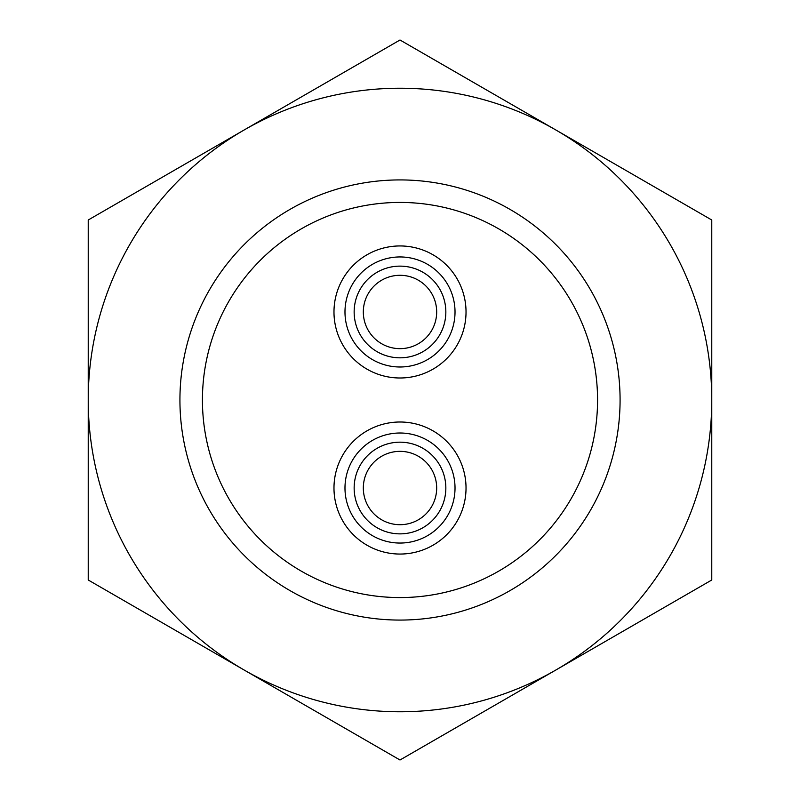 <?xml version="1.0" encoding="UTF-8"?>
<svg xmlns="http://www.w3.org/2000/svg" width="800" height="800" viewBox="0 0 800 800"><rect width="100%" height="100%" fill="white"/><g stroke="black" fill="none" stroke-linecap="round" stroke-linejoin="round"><path stroke-width="1.2" d="M555.88 130L400 40L88.23 220L88.23 580L400 760L711.77 580L711.77 220L555.88 130A311.77 311.77 0 0 0 88.23 400A311.77 311.77 0 0 0 555.88 670A311.77 311.77 0 0 0 555.88 130M202.43 400A197.57 197.57 0 0 0 498.78 571.1A197.57 197.57 0 0 0 498.78 228.9A197.57 197.57 0 0 0 202.43 400M179.93 400A220.07 220.07 0 0 0 510.04 590.59A220.07 220.07 0 0 0 510.04 209.41A220.07 220.07 0 0 0 179.93 400M333.98 488.03A66.02 66.02 0 0 0 433.01 545.21A66.02 66.02 0 0 0 433.01 430.85A66.02 66.02 0 0 0 333.98 488.03M344.98 488.03A55.02 55.02 0 0 0 427.51 535.68A55.02 55.02 0 0 0 427.51 440.38A55.02 55.02 0 0 0 344.98 488.03A55.02 55.02 0 0 0 427.51 535.68A55.02 55.02 0 0 0 427.51 440.38A55.02 55.02 0 0 0 344.98 488.03M363.32 488.03A36.68 36.68 0 0 0 418.34 519.79A36.68 36.68 0 0 0 418.34 456.26A36.68 36.68 0 0 0 363.32 488.03M333.98 311.97A66.02 66.02 0 0 0 433.01 369.15A66.02 66.02 0 0 0 433.01 254.79A66.02 66.02 0 0 0 333.98 311.97M344.98 311.97A55.02 55.02 0 0 0 427.51 359.62A55.02 55.02 0 0 0 427.51 264.32A55.02 55.02 0 0 0 344.98 311.97A55.02 55.02 0 0 0 427.51 359.62A55.02 55.02 0 0 0 427.51 264.32A55.02 55.02 0 0 0 344.98 311.97M363.32 311.97A36.68 36.68 0 0 0 418.34 343.74A36.68 36.68 0 0 0 418.34 280.21A36.68 36.68 0 0 0 363.32 311.97M354.15 488.03A45.85 45.85 0 0 0 422.92 527.73A45.85 45.85 0 0 0 422.92 448.32A45.85 45.85 0 0 0 354.15 488.03M354.15 311.97A45.85 45.85 0 0 0 422.92 351.68A45.85 45.85 0 0 0 422.92 272.27A45.85 45.85 0 0 0 354.15 311.97"/></g></svg>
